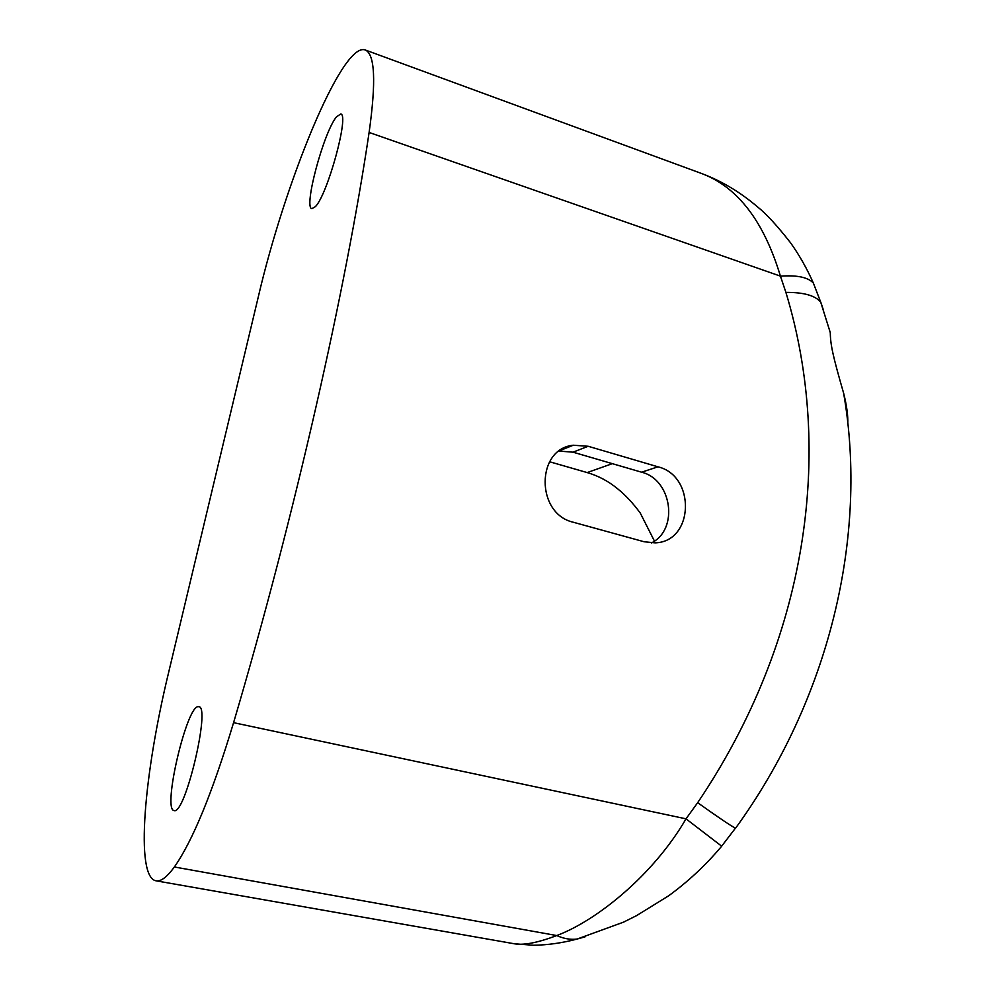<?xml version="1.0" encoding="UTF-8"?>
<svg xmlns="http://www.w3.org/2000/svg" width="995" height="995" viewBox="0 0 995 995"><rect width="100%" height="100%" fill="white"/><g stroke="black" fill="none" stroke-linecap="round" stroke-linejoin="round"><path stroke-width="1.49" d="M847.777 424.019C848.138 415.985 846.77 405.724 843.648 393.249C833.039 356.471 830.427 344.991 830.29 332.653L820.726 302.194C815.303 295.552 803.699 292.281 785.901 292.393C834.519 452.613 807.256 640.394 697.657 802.691L686.015 818.835C653.727 874.53 597.174 920.45 556.74 935.549C537.288 942.949 522.823 945.623 513.321 943.596L156.016 880.811C134.835 877.03 144.126 773.339 168.715 672.11L258.19 297.343C284.669 183.291 340.924 44.277 364.518 49.75L365.177 49.949C374.941 53.954 376.247 81.453 369.108 132.447C346.073 288.127 294.619 516.455 233.576 722.668C212.408 792.779 192.669 840.887 174.374 866.981C166.998 877.092 160.879 881.707 156.016 880.811M735.989 827.616L735.554 828.238C828.773 699.908 868.548 536.778 843.648 393.249M735.492 828.213C731.163 826.049 718.552 817.542 697.657 802.691M823.275 309.632L820.825 302.318M654.424 541.056L640.27 513.059C632.907 503.047 625.345 494.938 617.584 488.756C608.405 481.207 598.269 475.809 587.174 472.575L549.601 461.755M820.726 302.194L813.363 283.065C808.039 277.282 797.07 274.981 780.428 276.137L785.901 292.393M813.363 283.065C807.032 268.712 799.458 255.329 790.639 242.917C777.207 225.703 766.138 213.664 757.431 206.798C740.031 191.985 721.35 180.866 701.413 173.428C737.469 186.824 763.799 221.064 780.428 276.137L369.108 132.447M559.128 451.083L573.02 452.178L641.613 472.202C671.948 479.503 679 529.39 651.476 542.922M657.969 466.817L588.157 446.27L573.232 445.238C535.932 448.782 535.559 513.83 573.418 522.275L644.113 541.753L655.108 542.86C694.1 541.827 695.978 475.834 657.969 466.817L641.613 472.202M721.673 846.198L686.015 818.835L233.576 722.668M315.427 206.624C327.703 194.323 349.606 113.977 340.676 113.99L336.447 116.888C323.586 132.323 303.338 207.992 311.895 208.689L315.427 206.624M173.963 810.539L174.075 810.564C185.082 815.676 211.04 705.666 198.751 706.711L198.291 706.674C186.861 705.157 162.322 809.084 173.963 810.539M587.174 472.575L612.348 463.658M588.157 446.27L573.02 452.178M174.374 866.981L556.74 935.549C563.879 938.733 570.707 939.902 577.224 939.019L585.06 936.842M365.177 49.949L701.363 173.416M735.429 828.176L721.288 846.67C705.53 865.351 687.955 881.744 668.578 895.836L636.638 915.587L623.479 922.166L577.224 939.019C562.225 942.999 547.573 945.076 533.283 945.25L514.701 943.795M559.799 450.611L573.232 445.238"/></g></svg>
